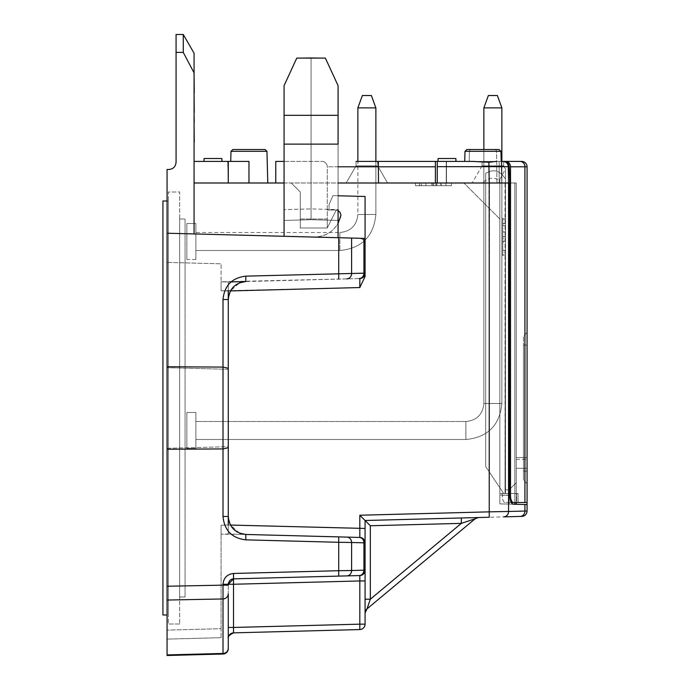 <?xml version="1.0" encoding="UTF-8"?>
<svg xmlns="http://www.w3.org/2000/svg" width="690" height="690" viewBox="0 0 690 690"><rect width="100%" height="100%" fill="white"/><g stroke="black" fill="none" stroke-linecap="round" stroke-linejoin="round"><path stroke-width="0.52" stroke-dasharray="3.45 2.59" d="M195.874 223.5L195.874 259.5L195.874 223.5L186.869 223.5L186.869 259.5L186.869 223.5L186.869 259.5L186.869 223.5L186.869 259.5L186.869 223.5L186.869 259.5L186.869 223.5L186.869 259.5L186.869 223.5L186.869 259.5L186.869 223.5L186.869 259.5L186.869 223.5L186.869 259.5L186.869 223.5L186.869 259.5L186.869 223.5L186.869 259.5L186.869 223.5L186.869 259.5L186.869 223.5L195.874 223.5L195.874 259.5L195.874 223.5L195.874 259.5L195.874 223.5L186.869 223.5L195.874 223.5L195.874 259.5L195.874 223.5L195.874 259.5L195.874 223.5L186.869 223.5L195.874 223.5L195.874 259.5L195.874 223.5L195.874 259.5L195.874 223.5L186.869 223.5L195.874 223.5L195.874 259.5L195.874 223.5L195.874 259.5L195.874 223.5L186.869 223.5L195.874 223.5L195.874 259.5L195.874 223.5L195.874 259.5L195.874 223.5L186.869 223.5M195.874 250.496L195.874 232.504L195.874 250.496L195.874 232.504L195.874 250.496L195.874 232.504L195.874 250.496L195.874 232.504L195.874 250.496L195.874 232.504L195.874 250.496L195.874 232.504L195.874 250.496L195.874 232.504L195.874 250.496L195.874 232.504L195.874 250.496L195.874 232.504L195.874 250.496L195.874 232.504L195.874 250.496L195.874 232.504L195.874 250.496L339.868 250.496L195.874 250.496L339.868 250.496L195.874 250.496L339.868 250.496L195.874 250.496L339.868 250.496L195.874 250.496L339.868 250.496L195.874 250.496L339.868 250.496L339.868 232.504L339.868 250.496C361.733 248.365 373.738 236.368 375.869 214.504L357.869 214.504C356.799 225.432 350.805 231.435 339.868 232.504L195.874 232.504M362.371 95.522L357.869 107.882L362.371 95.522L357.869 107.882L362.371 95.522L357.869 107.882L362.371 95.522L357.869 107.882L362.371 95.522L357.869 107.882L375.869 107.882L371.367 95.522L375.869 107.882L357.869 107.882L375.869 107.882L357.869 107.882L375.869 107.882L371.367 95.522L375.869 107.882L357.869 107.882L375.869 107.882L357.869 107.882L375.869 107.882L371.367 95.522L375.869 107.882L357.869 107.882L375.869 107.882L357.869 107.882L375.869 107.882L371.367 95.522L375.869 107.882L357.869 107.882L362.371 95.522L371.367 95.522L362.371 95.522L371.367 95.522L362.371 95.522L371.367 95.522L362.371 95.522L371.367 95.522L362.371 95.522L371.367 95.522L362.371 95.522L371.367 95.522L362.371 95.522L371.367 95.522L362.371 95.522L371.367 95.522L362.371 95.522L371.367 95.522L362.371 95.522L371.367 95.522L362.371 95.522L371.367 95.522L375.869 107.882L357.869 107.882L375.869 107.882L375.869 214.504L357.869 214.504C356.799 225.432 350.805 231.435 339.868 232.504C350.805 231.435 356.799 225.432 357.869 214.504C356.799 225.432 350.805 231.435 339.868 232.504C350.805 231.435 356.799 225.432 357.869 214.504C356.799 225.432 350.805 231.435 339.868 232.504C350.805 231.435 356.799 225.432 357.869 214.504C356.799 225.432 350.805 231.435 339.868 232.504C350.805 231.435 356.799 225.432 357.869 214.504C356.799 225.432 350.805 231.435 339.868 232.504C350.805 231.435 356.799 225.432 357.869 214.504L375.869 214.504L357.869 214.504L375.869 214.504L357.869 214.504L375.869 214.504L357.869 214.504L375.869 214.504L357.869 214.504L375.869 214.504L357.869 214.504L375.869 214.504L357.869 214.504L375.869 214.504L357.869 214.504L375.869 214.504L357.869 214.504L375.869 214.504L357.869 214.504L375.869 214.504L375.869 107.882L357.869 107.882L375.869 107.882L357.869 107.882L375.869 107.882L375.869 161.4M503.295 161.4A5.399 4.968 -90 0 1 503.389 161.4L496.421 161.4L505.839 161.693L508.409 163.849L509.237 166.661L509.798 182.997L509.798 495.222C510.005 500.638 511.169 503.631 513.282 504.218L499.862 503.873L499.862 182.997L509.151 182.997L496.938 182.997L509.798 182.997L501.768 182.997L501.182 161.4L504.218 161.4L496.619 161.4L501.182 161.4L501.768 182.997L499.862 182.997L499.862 218.997L499.862 180.487C493.617 176.882 487.882 177.718 482.646 182.997L505.468 182.997L505.468 493.497L503.674 493.497L518.069 493.497L503.674 493.497L505.468 493.497L503.674 493.497L505.468 493.497L505.468 489.9L509.073 489.9L516.267 482.698L516.267 457.496L516.267 504.304L516.267 457.496L527.074 457.496L527.074 504.58L514.835 504.261L516.267 504.304L516.267 182.997L516.267 502.501M176.071 52.362L176.071 34.5L183.273 34.5L183.273 52.423L176.071 52.362L176.071 162.297C175.631 166.661 173.233 169.067 168.869 169.499L167.066 169.499L167.066 233.229L194.071 233.936L194.071 161.4L194.071 182.997L437.253 182.997L437.253 161.4L472.279 161.4L446.249 161.4L469.26 161.4L469.381 151.317L496.559 151.317L464.991 151.317L469.381 151.317L470.252 149.523L466.837 149.523L495.687 149.523L470.252 149.523L469.381 151.317L469.26 161.4L464.724 161.4L501.897 161.4L501.872 403.503L483.871 403.503C482.802 414.431 476.807 420.434 465.871 421.504L465.871 439.504L195.874 439.504L195.874 421.504L195.874 439.504L195.874 421.504L195.874 439.504L195.874 421.504L195.874 439.504L195.874 421.504L195.874 439.504L195.874 421.504L195.874 439.504L195.874 421.504L195.874 439.504L195.874 421.504L195.874 439.504L195.874 421.504L195.874 439.504L465.871 439.504L195.874 439.504L465.871 439.504L195.874 439.504L465.871 439.504L195.874 439.504L465.871 439.504L465.871 421.504L465.871 439.504L465.871 421.504L465.871 439.504L465.871 421.504L465.871 439.504L465.871 421.504L465.871 439.504L465.871 421.504L465.871 439.504L465.871 421.504L465.871 439.504L465.871 421.504L465.871 439.504L465.871 421.504L195.874 421.504L465.871 421.504C476.807 420.434 482.802 414.431 483.871 403.503C482.802 414.431 476.807 420.434 465.871 421.504C476.807 420.434 482.802 414.431 483.871 403.503C482.802 414.431 476.807 420.434 465.871 421.504C476.807 420.434 482.802 414.431 483.871 403.503C482.802 414.431 476.807 420.434 465.871 421.504C476.807 420.434 482.802 414.431 483.871 403.503L501.872 403.503L483.871 403.503L501.872 403.503L483.871 403.503L501.872 403.503L483.871 403.503L501.872 403.503L483.871 403.503L501.872 403.503L483.871 403.503L501.872 403.503L483.871 403.503L501.872 403.503L483.871 403.503L501.872 403.503L501.872 107.882L483.871 107.882L501.872 107.882L483.871 107.882L501.872 107.882L501.872 403.503L501.872 107.882L483.871 107.882L501.872 107.882L483.871 107.882L501.872 107.882L501.872 403.503L501.872 107.882L483.871 107.882L501.872 107.882L483.871 107.882L501.872 107.882L501.872 403.503L501.872 107.882L483.871 107.882L501.872 107.882L497.369 95.522L488.373 95.522L497.369 95.522L488.373 95.522L497.369 95.522L501.872 107.882L497.369 95.522L488.373 95.522L497.369 95.522L488.373 95.522L497.369 95.522L501.872 107.882L497.369 95.522L488.373 95.522L497.369 95.522L488.373 95.522L497.369 95.522L501.872 107.882L483.871 107.882L483.871 403.503L483.871 149.523M446.973 161.4L437.995 161.4L446.973 161.4M477.963 517.569L461.325 523.374L461.317 517.983L461.325 523.374L461.317 517.983L461.325 523.374L461.317 517.983L478.446 517.534A5.399 5.399 0 0 0 475.134 518.785L461.325 523.374L475.134 518.785L461.325 523.374L461.317 517.983L461.325 523.374L475.134 518.785A5.399 5.399 0 0 1 477.963 517.569A5.399 5.399 0 0 0 475.134 518.785A5.399 5.399 0 0 1 478.437 517.534A5.399 5.399 0 0 0 475.134 518.785L461.325 523.374L475.134 518.785A5.399 5.399 0 0 1 478.446 517.534L365.07 520.502L478.446 517.534A5.399 5.399 0 0 0 475.134 518.785L367.011 608.882L365.07 613.013L365.07 599.205L365.07 613.031L367.011 608.882L365.07 613.013L365.07 599.205L370.332 599.205L367.011 608.882A5.399 5.399 0 0 0 366.959 608.925A5.399 5.399 0 0 1 367.011 608.882A5.399 5.399 0 0 0 366.959 608.925A5.399 5.399 0 0 1 367.011 608.882L370.332 599.205L367.011 608.882A5.399 5.399 0 0 0 366.959 608.925A5.399 5.399 0 0 1 367.011 608.882L365.07 613.013L365.07 599.205L365.07 613.031L365.07 599.205L370.332 599.205L365.07 599.205L370.332 599.205L367.011 608.882L475.134 518.785L367.011 608.882L475.134 518.785L367.011 608.882L475.134 518.785L367.011 608.882L370.332 599.205L365.07 599.205L370.332 599.205L365.07 599.205L365.07 613.031L365.07 520.502L365.07 613.031L365.07 520.502L365.07 613.031L365.07 520.502L365.07 613.031L365.07 520.502L503.726 516.87A5.399 4.968 88.5 0 0 503.829 516.862A5.399 4.968 88.5 0 0 508.556 511.471L508.556 182.997L437.253 182.997L437.253 161.4L455.943 161.4L437.995 161.4L438.072 158.519L455.866 158.519L438.072 158.519L455.866 158.519L455.943 161.4M221.067 628.693L221.067 525.193L221.067 637.689L221.067 628.693L221.067 637.689L167.066 639.104L167.066 262.398L167.066 630.108L167.066 262.398L221.067 263.813L221.067 290.809L221.067 263.813L167.066 262.398L221.067 263.813L167.066 262.398L167.066 639.104L167.066 630.108L167.066 639.104L221.067 637.689L221.067 628.693L167.066 630.108L221.067 628.693M239.542 533.163L230.46 525.064L221.067 525.193L221.067 534.189L221.067 525.193L221.067 534.189L221.067 525.193L228.269 525.004L228.269 534L228.269 525.004L228.269 534L221.067 534.189L245.795 534.457L228.269 534L228.269 516.465L230.46 525.064L228.269 516.465L228.269 525.004L228.269 282.003L230.995 281.925M245.64 281.546L228.269 282.003L245.795 281.537C235.135 282.84 229.296 288.843 228.269 299.538L230.46 290.939L228.269 299.538L228.269 516.465C229.296 527.16 235.135 533.154 245.795 534.457L245.64 534.457M496.938 182.997L496.559 151.317L500.949 151.317L496.559 151.317L495.687 149.523L499.103 149.523L495.687 149.523L496.559 151.317L496.938 182.997L437.253 182.997L496.938 182.997M527.074 510.997L489.236 511.851L488.951 166.661L508.263 166.661L508.556 182.997L509.798 182.997M194.071 161.4L227.709 161.4L228.269 182.997L228.269 161.4M183.273 52.423L194.071 72.873L194.071 182.997M194.071 72.873L194.071 53.208L183.273 34.5M228.269 534L230.995 534.069L228.269 534M284.073 182.997L338.074 182.997M365.07 238.412L365.07 196.478L365.07 243.673L363.932 240.353L360.404 238.326L313.916 237.075L359.809 238.274L362.621 239.154L364.268 240.845L365.036 243.078L365.07 273.154A5.399 5.399 0 0 1 365.07 273.249L351.598 273.499L351.598 238.059L365.07 238.412L313.916 237.075L365.07 238.412L365.07 273.154L365.036 243.078L363.932 240.353L360.991 238.438L167.066 233.229L167.066 654.914L223.008 653.447L223.008 654.034L167.066 655.5M228.269 369.297L167.066 367.701L228.269 369.297L228.269 446.697L228.269 369.297L228.269 446.697L228.269 369.297L228.269 446.697L167.066 448.302L167.066 367.701L167.066 448.302L167.066 367.701L167.066 448.302L228.269 446.697M359.809 278.553L359.809 287.549L221.067 290.809L230.46 290.939L221.067 290.809L221.067 281.813L221.067 290.809L228.269 290.999L228.269 282.003L228.269 290.999L228.269 282.003L221.067 281.813L228.269 282.003L221.067 281.813L221.067 290.809L221.067 263.813L221.067 290.809L221.067 281.813L359.809 278.553L245.795 281.537C239.594 281.58 234.479 284.711 230.46 290.939L239.542 282.84M325.378 58.098L311.069 57.719L325.378 58.098L311.069 57.719L325.378 58.098L338.074 85.655L325.378 58.098L311.069 57.719L325.378 58.098L311.069 57.719L311.069 208.923L311.069 57.719L296.769 58.098L311.069 57.719L296.769 58.098L284.073 85.655L284.073 209.631L284.073 85.655L284.073 209.631L284.073 85.655L296.769 58.098L311.069 57.719L311.069 208.923L311.069 57.719L296.769 58.098M311.069 219.722L284.073 220.429L284.073 209.631L284.073 220.429L284.073 209.631L284.073 220.429L311.069 219.722L284.073 220.429L311.069 219.722L311.069 208.923L311.069 219.722L311.069 208.923L311.069 219.722L338.074 220.429L311.069 219.722L338.074 220.429L338.074 85.655L338.074 220.429L311.069 219.722M359.818 537.441L359.093 537.424A5.399 4.968 91.5 0 1 359.231 537.432L359.87 537.441M365.07 276.423L365.07 273.447M338.074 195.77L332.908 195.632L329.07 204.602L332.908 195.632L365.07 196.478L332.908 195.632L329.07 204.602L329.07 210.001L329.07 204.602L329.07 210.001L335.556 210.001L329.07 210.001L329.07 204.602L332.908 195.632L365.07 196.478L365.07 243.673L363.535 239.904L359.809 238.274L194.071 233.936M228.269 182.997L227.709 161.4L248.969 161.4L227.709 161.4L248.969 161.4L230.727 161.4L248.969 161.4L248.969 182.997L228.269 182.997L227.709 161.4L228.269 182.997L267.78 182.997L228.269 182.997L248.969 182.997L248.969 161.4L248.969 182.997M516.267 182.997L514.835 182.997L516.267 182.997M516.267 504.304L527.074 504.58L527.074 459.298L527.074 504.58L509.151 504.114L514.835 504.261L514.835 182.997L509.151 182.997L509.151 504.114L499.862 503.873L509.151 504.114L509.151 182.997L514.835 182.997L514.835 502.501M500.949 151.317L499.103 149.523L466.837 149.523L464.991 151.317L500.949 151.317L501.777 182.997L499.862 182.997L501.768 182.997L501.216 161.4M496.619 161.4L488.891 162.262L472.279 161.4M338.074 237.705L338.074 144.124L338.074 237.705L284.073 236.291L338.074 237.705L284.073 236.291L338.074 237.705L338.074 115.316L338.074 144.124L284.073 144.124L284.073 115.316L338.074 115.316L284.073 115.316L284.073 144.124L338.074 144.124L338.074 85.655L338.074 209.631L311.069 208.923L284.073 209.631L311.069 208.923L284.073 209.631L311.069 208.923L338.074 209.631M351.598 238.059L167.066 233.229M359.982 537.45L359.809 515.24L365.07 520.502L365.07 624.157A5.399 5.399 0 0 1 359.809 629.556L359.809 580.954L365.07 580.954L365.07 570.25A5.399 5.399 0 0 0 365.07 570.156L338.721 570.708L338.721 542.288L365.07 542.84L365.07 570.156A5.399 5.399 0 0 1 365.07 570.25L365.07 570.432M284.073 85.655L284.073 144.124L338.074 144.124L338.074 115.316L284.073 115.316L284.073 85.655M284.073 236.291L284.073 144.124M338.074 210.623L335.556 210.001C339.463 210.562 341.205 212.805 340.791 216.729C341.205 212.805 339.463 210.562 335.556 210.001L329.07 210.001L335.556 210.001C339.463 210.562 341.205 212.805 340.791 216.729C336.539 229.727 327.578 236.506 313.916 237.075C327.578 236.506 336.539 229.727 340.791 216.729C336.539 229.727 327.578 236.506 313.916 237.075C324.455 236.955 332.502 232.418 338.074 223.474M365.07 542.763L365.07 542.84A5.399 5.399 0 0 0 365.07 542.745L365.07 528.445L230.46 525.064C234.479 531.283 239.594 534.422 245.795 534.457L245.795 539.856C231.935 538.166 224.336 530.369 223.008 516.465L223.008 367.08L167.066 366.761M228.269 447.715L223.008 448.923L167.066 449.242M228.269 368.279L223.008 367.08L223.008 299.538C224.336 285.634 231.935 277.837 245.795 276.147L245.804 281.537M520.096 516.439A5.399 4.968 88.5 0 0 520.234 516.439L521.942 516.396A5.399 5.399 0 0 1 521.812 516.396L503.726 516.87M167.066 586.241L223.008 585.146L223.008 584.258C223.629 577.841 227.131 574.244 233.531 573.468L233.531 578.858A5.399 5.399 0 0 0 233.349 578.867A5.399 5.399 0 0 1 233.531 578.858L231.236 579.436L229.408 580.937L228.269 585.146L223.008 585.146L223.008 598.955L167.066 600.05M233.531 573.468L338.721 570.708L338.721 576.107L359.818 575.564M228.269 648.635A5.399 5.399 0 0 1 223.008 654.034A5.399 5.399 0 0 0 228.269 648.635L228.269 593.866A5.399 5.175 0 0 1 223.008 598.955L223.008 653.447A5.399 5.175 0 0 0 228.269 648.272M228.269 638.034L228.269 584.258L228.269 638.259L228.269 627.46L233.531 627.46L233.531 632.859L359.809 629.556A5.399 5.399 0 0 0 365.07 624.157L233.531 627.46L233.531 584.258L359.809 580.954M510.505 495.299L502.216 495.299A7.202 2.812 -90 0 0 505.037 502.501L513.317 502.501A7.202 2.812 -90 0 1 510.505 495.299L510.505 166.799L527.074 166.799A5.399 5.399 0 0 0 521.666 161.4A5.399 5.399 0 0 1 527.074 166.799L527.074 502.501L527.074 468.303L516.267 468.303L527.074 468.303L516.267 468.303L527.074 468.303L516.267 468.303L527.074 468.303L516.267 468.303L527.074 468.303L527.074 502.501L527.074 457.496L527.074 502.501L527.074 457.496L516.267 457.496L527.074 457.496L516.267 457.496L516.267 482.698L509.073 489.9L516.267 482.698L509.073 489.9L505.468 489.9L505.468 493.497L505.468 182.997L472.167 182.997L485.674 182.997L472.167 182.997L485.674 182.997L485.674 173.388C493.488 168.601 500.095 170.482 505.468 179.046C500.069 170.473 493.471 168.584 485.674 173.388L485.674 466.5L503.674 493.497L485.674 466.5L503.674 493.497L485.674 466.5L503.674 493.497L485.674 466.5L503.674 493.497L485.674 466.5L485.674 173.388C493.488 168.601 500.095 170.482 505.468 179.046L505.468 493.497L518.069 493.497L505.468 493.497L505.468 168.972L505.037 493.497L499.862 493.497L516.638 493.497L516.638 502.501L505.037 502.501L511.247 502.501M482.646 182.997L463.861 182.997L499.862 182.997L499.862 503.873L499.862 182.997L499.862 494.963L509.798 495.222L499.862 494.963L499.862 503.873L513.282 504.218M516.267 459.298L527.074 459.298L516.267 459.298M167.066 639.104L221.067 637.689L167.066 639.104M221.947 161.4L203.999 161.4L221.947 161.4L203.999 161.4L221.947 161.4L221.87 158.519L204.067 158.519L221.87 158.519L204.067 158.519L203.999 161.4M230.986 151.317L266.952 151.317L265.107 149.523L232.84 149.523L265.107 149.523L232.84 149.523L230.986 151.317L266.952 151.317L230.986 151.317L230.727 161.4M437.253 182.997L437.253 166.661L488.951 166.661L488.891 162.262M346.872 278.889A5.399 4.968 -91.5 0 0 351.598 273.499L338.721 273.706L338.721 279.105L346.863 278.898A5.399 4.968 -91.5 0 1 346.768 278.898M364.924 274.404A5.399 5.399 0 0 1 361.077 278.372L364.924 274.404A5.399 5.399 0 0 1 361.077 278.372A5.399 5.399 0 0 0 364.924 274.404L363.544 276.923L361.077 278.372M364.924 541.598L363.57 539.106L361.077 537.631A5.399 5.399 0 0 1 364.924 541.598A5.399 5.399 0 0 0 361.077 537.631L363.552 539.088L365.062 542.426M366.588 609.27A5.399 5.399 0 0 0 365.113 612.323A5.399 5.399 0 0 1 366.588 609.27A5.399 5.399 0 0 0 365.113 612.323A5.399 5.399 0 0 1 366.588 609.27A5.399 5.399 0 0 0 365.113 612.323A5.399 5.399 0 0 1 366.588 609.27A5.399 5.399 0 0 0 365.113 612.323M365.07 520.502L370.332 525.763L365.07 520.502L370.332 525.763L365.07 520.502L370.332 525.763L365.07 520.502L370.332 525.763L370.332 599.205L461.325 523.374L370.332 599.205L370.332 525.763L370.332 599.205L370.332 525.763L370.332 599.205L461.325 523.374L370.332 525.763L461.325 523.374L370.332 525.763L461.325 523.374L370.332 599.205L370.332 525.763L461.325 523.374L370.332 599.205L461.325 523.374L370.332 525.763L461.325 523.374L370.332 599.205L370.332 525.763M231.961 579.143A5.399 5.399 0 0 0 228.519 582.653A5.399 5.399 0 0 1 231.961 579.143M232.245 633.049A5.399 5.399 0 0 0 228.416 637.008M233.531 578.867L228.269 584.258A5.399 5.399 0 0 1 233.531 578.858L233.531 584.258L223.008 584.258M359.87 577.59L359.809 575.555M361.094 575.365A5.399 5.399 0 0 0 364.924 571.406A5.399 5.399 0 0 1 361.094 575.365L363.544 573.925L364.924 571.406A5.399 5.399 0 0 1 361.094 575.365L364.924 571.406M179.667 624.002L168.334 624.002L179.667 624.002L179.667 192.001L168.334 192.001L168.334 624.002L168.334 192.001L179.667 192.001L179.667 624.002M167.066 200.997L168.334 200.997L168.334 614.997L162.926 614.997L162.926 200.997L168.334 200.997L168.334 614.997L167.066 614.997M179.667 218.997L179.667 596.997L185.067 596.997L179.667 596.997L179.667 218.997L185.067 218.997L179.667 218.997M185.067 218.997L185.067 596.997L185.067 218.997M194.071 100.076L194.071 109.322C194.071 116.713 194.071 116.713 194.071 109.322C194.071 116.713 194.071 116.713 194.071 109.322L194.071 100.076L194.071 109.322C194.071 116.713 194.071 116.713 194.071 109.322C194.071 116.713 194.071 116.713 194.071 109.322L194.071 100.076L194.071 109.322C194.071 116.713 194.071 116.713 194.071 109.322C194.071 116.713 194.071 116.713 194.071 109.322L194.252 100.076L194.071 109.322C194.071 116.722 194.071 116.722 194.071 109.322C194.071 116.722 194.071 116.722 194.071 109.322L194.071 100.067L194.252 109.322C194.252 116.713 194.252 116.713 194.252 109.322C194.252 116.713 194.252 116.713 194.252 109.322L194.252 100.076L194.252 109.322C194.252 116.713 194.252 116.713 194.252 109.322C194.252 116.713 194.252 116.713 194.252 109.322L194.252 100.076L194.252 109.322C194.252 116.713 194.252 116.713 194.252 109.322C194.252 116.713 194.252 116.713 194.252 109.322L194.071 100.085M194.252 112.47L194.071 95.789L194.071 114.782M194.252 95.065L194.071 143.391L194.071 95.876M194.252 108.899L194.071 109.486L194.252 108.899M194.252 100.378C194.252 96.712 194.252 96.704 194.252 100.378C194.252 96.712 194.252 96.704 194.252 100.378L194.071 109.011L194.071 100.378C194.071 96.712 194.071 96.704 194.071 100.378C194.071 96.712 194.071 96.704 194.071 100.378L194.252 109.011L194.071 100.378M194.252 114.333L194.071 113.6L194.252 114.333M194.252 112.349L194.071 114.661L194.252 112.349M194.252 108.779L194.071 109.365L194.252 108.779M194.071 74.244L194.071 123.174M194.252 122.501L194.071 143.391M194.252 95.876L194.071 94.746M194.252 99.921L194.071 121.492L194.071 99.921M194.071 117.947L194.252 117.214L194.071 117.947M194.252 106.64L194.252 109.055L194.252 106.64M194.252 100.067L194.071 100.067C194.071 92.667 194.071 92.667 194.071 100.067C194.071 92.667 194.071 92.667 194.071 100.067L194.252 109.322C194.252 116.722 194.252 116.722 194.252 109.322C194.252 116.722 194.252 116.722 194.252 109.322L194.252 100.067C194.252 92.667 194.252 92.667 194.252 100.067C194.252 92.667 194.252 92.667 194.252 100.067M195.874 412.499L195.874 448.5L195.874 412.499L186.869 412.499L186.869 448.5L186.869 412.499L186.869 448.5L186.869 412.499L186.869 448.5L186.869 412.499L186.869 448.5L186.869 412.499L186.869 448.5L186.869 412.499L186.869 448.5L186.869 412.499L186.869 448.5L186.869 412.499L186.869 448.5L186.869 412.499L195.874 412.499L195.874 448.5L195.874 412.499L195.874 448.5L195.874 412.499L186.869 412.499L195.874 412.499L195.874 448.5L195.874 412.499L195.874 448.5L195.874 412.499L186.869 412.499L195.874 412.499L195.874 448.5L195.874 412.499L195.874 448.5L195.874 412.499L186.869 412.499L195.874 412.499L195.874 448.5L195.874 412.499M483.871 107.882L488.373 95.522L483.871 107.882L488.373 95.522L483.871 107.882L488.373 95.522L483.871 107.882L488.373 95.522L497.369 95.522L488.373 95.522L497.369 95.522L501.872 107.882M375.869 107.882L375.869 214.504L375.869 107.882L375.869 214.504L375.869 107.882L375.869 214.504L375.869 107.882L375.869 214.504L357.869 214.504L357.869 107.882L375.869 107.882L371.367 95.522M445.921 182.997L421.573 182.997L445.921 182.997L421.573 182.997L445.921 182.997L445.921 185.696L441.514 185.696L441.514 182.997L441.514 185.696L433.7 185.696L433.7 182.997L433.7 185.696L425.954 185.696L425.954 182.997L425.954 185.696L421.573 185.696L421.573 182.997L421.573 185.696L431.612 185.696L431.612 182.997L431.612 185.696L435.761 185.696L435.761 182.997L435.761 185.696L445.921 185.696L445.921 182.997M451.484 182.997L415.484 182.997L451.484 182.997L415.484 182.997L451.484 182.997L451.484 185.696L451.484 182.997L451.484 185.696L415.484 185.696L415.484 182.997L415.484 185.696L436.856 185.696L436.856 182.997L436.865 185.696L451.484 185.696L451.484 182.997L451.484 185.696L415.484 185.696L415.484 182.997L415.484 185.696L415.484 182.997L415.484 185.696L451.484 185.696L451.484 182.997M346.173 182.997L387.573 182.997L346.173 182.997L387.573 182.997L346.173 182.997L387.573 182.997L346.173 182.997L387.573 182.997L346.173 182.997L387.573 182.997L346.173 182.997L387.573 182.997L346.173 182.997L387.573 182.997L346.173 182.997L387.573 182.997L346.173 182.997L387.573 182.997L346.173 182.997L387.573 182.997L346.173 182.997L387.573 182.997L346.173 182.997L387.573 182.997L346.173 182.997L387.573 182.997L346.173 182.997L387.573 182.997L346.173 182.997L356.066 165.85L377.672 165.85L356.066 165.85L377.672 165.85L356.066 165.85L346.173 182.997L356.066 165.85L377.672 165.85L356.066 165.85L377.672 165.85L356.066 165.85L346.173 182.997L356.066 165.85L377.672 165.85L356.066 165.85L377.672 165.85L356.066 165.85L346.173 182.997L356.066 165.85L377.672 165.85L356.066 165.85L377.672 165.85L356.066 165.85L346.173 182.997L356.066 165.85L377.672 165.85L356.066 165.85L377.672 165.85L356.066 165.85L346.173 182.997L356.066 165.85L377.672 165.85L356.066 165.85L377.672 165.85L356.066 165.85L346.173 182.997L356.066 165.85L377.672 165.85L356.066 165.85L377.672 165.85L356.066 165.85L346.173 182.997M505.468 168.972L505.468 179.046L505.468 168.972L503.674 165.85L505.468 168.972L503.674 165.85L505.468 168.972L503.674 165.85L505.468 168.972L503.674 165.85L503.674 161.4L503.674 165.85L503.674 161.4L503.674 165.85L503.674 161.4L503.674 165.85L503.674 161.4L503.674 165.85L482.068 165.85L482.068 161.4L482.068 165.85L503.674 165.85L482.068 165.85L503.674 165.85L482.068 165.85L482.068 161.4L482.068 165.85L503.674 165.85L482.068 165.85L482.068 161.4L482.068 165.85L503.674 165.85L482.068 165.85L503.674 165.85L482.068 165.85L482.068 161.4L503.674 161.4L482.068 161.4L503.674 161.4L482.068 161.4L503.674 161.4L482.068 161.4L503.674 161.4L482.068 161.4L503.674 161.4L482.068 161.4L503.674 161.4L482.068 161.4L503.674 161.4L482.068 161.4L503.674 161.4L482.068 161.4L482.068 165.85L503.674 165.85L482.068 165.85L503.674 165.85L482.068 165.85L503.674 165.85L505.468 168.972L505.468 182.997L505.468 168.972L505.468 182.997L505.468 168.972L505.468 182.997L505.468 168.972L505.468 182.997L505.468 168.972L505.468 182.997L472.167 182.997L505.468 182.997L472.167 182.997L505.468 182.997L472.167 182.997L505.468 182.997L472.167 182.997L505.468 182.997L485.674 182.997L485.674 173.388L485.674 466.5L485.674 173.388C493.471 168.584 500.069 170.473 505.468 179.046L505.468 493.497L505.468 168.972L505.468 493.497L505.468 179.046L505.468 493.497L505.468 182.997L463.861 182.997L499.862 182.997L499.18 182.997L499.862 182.997L499.862 493.497L499.862 179.331L505.037 169.938M510.505 166.799A5.399 4.968 90 0 0 505.537 161.4L501.897 161.4L501.897 182.997L499.862 182.997L501.897 182.997L499.862 182.997L499.862 218.997L499.862 182.997L501.897 182.997L501.897 161.4L499.18 161.4L499.18 182.997L435.399 182.997L499.18 182.997L499.18 161.4L378.318 161.4L378.517 166.799L435.399 166.799L435.399 182.997L435.399 166.799M275.776 182.997L275.776 161.4L321.868 161.4A5.399 5.399 0 0 1 327.267 166.799L327.267 210.001L336.272 210.001L327.267 228.002L336.272 210.001L327.267 210.001L336.272 210.001L327.267 228.002L300.271 228.002L300.271 192.001L300.271 228.002L327.267 228.002L300.271 228.002L300.271 219.006L327.267 219.006L327.267 228.002L327.267 210.001L336.272 210.001L327.267 228.002L327.267 182.997L327.267 219.006L300.271 219.006L300.271 192.001L291.266 182.997L327.267 182.997L291.266 182.997L300.271 192.001L291.266 182.997L300.271 192.001L300.271 228.002L327.267 228.002L327.267 166.799A5.399 5.399 0 0 0 321.868 161.4L284.073 161.4M338.074 166.799L327.267 166.799A5.399 5.399 0 0 0 321.868 161.4A5.399 5.399 0 0 1 327.267 166.799L378.517 166.799L378.517 182.997L435.399 182.997L435.399 161.4M499.862 180.487L499.862 179.331M499.862 182.997L499.862 493.497L499.862 182.997M509.798 495.299L502.216 495.299A7.202 2.812 90 0 0 505.037 502.501L516.638 502.501L516.638 493.497L502.216 493.497L502.216 495.299L502.216 493.497L499.862 493.497L505.037 493.497L505.037 182.997M482.068 165.85L472.167 182.997L482.068 165.85M527.074 345.086L527.074 483.69L527.074 332.494L527.074 345.086L523.468 345.086L523.468 480.093L523.468 336.09L523.468 345.086L527.074 345.086M513.317 502.501L527.074 502.501L518.069 502.501L527.074 502.501L518.069 502.501L518.069 493.497L518.069 502.501L516.638 502.501L527.074 502.501M518.069 493.497L518.069 502.501L518.069 493.497M356.066 161.4L356.066 165.85L356.066 161.4L356.066 165.85L356.066 161.4L356.066 165.85L356.066 161.4L356.066 165.85L356.066 161.4L356.066 165.85L356.066 161.4L356.066 165.85L356.066 161.4L356.066 165.85L356.066 161.4L377.672 161.4L356.066 161.4L377.672 161.4L356.066 161.4L377.672 161.4L356.066 161.4L377.672 161.4L356.066 161.4L377.672 161.4L356.066 161.4L377.672 161.4L356.066 161.4L377.672 161.4L356.066 161.4L377.672 161.4L356.066 161.4L377.672 161.4L356.066 161.4L377.672 161.4L356.066 161.4L377.672 161.4L356.066 161.4L377.672 161.4L356.066 161.4L377.672 161.4L356.066 161.4L377.672 161.4L356.066 161.4L377.672 161.4L377.672 165.85L387.573 182.997L377.672 165.85L387.573 182.997L377.672 165.85L387.573 182.997L377.672 165.85L387.573 182.997L377.672 165.85L387.573 182.997L377.672 165.85L387.573 182.997L377.672 165.85L387.573 182.997L377.672 165.85L377.672 161.4M502.769 231.978L502.769 254.998L505.468 254.998L505.468 219.687L505.468 254.998L505.468 238.662L502.769 238.671L502.769 250.427L505.468 250.427L505.468 239.352L505.468 252.73L505.468 218.997L505.468 250.427L505.468 218.997L505.468 250.427L502.769 250.418L502.769 239.352L502.769 252.73L502.769 250.427L505.468 250.427L502.769 250.427L505.468 250.427L502.769 250.427L502.769 223.569L505.468 223.569L502.769 223.232L502.769 218.997L505.468 218.997L505.468 254.998L505.468 236.843C505.468 233.134 505.468 233.134 505.468 236.843L505.468 252.73L502.769 252.73L502.769 218.997L502.769 241.207L505.468 241.207L502.769 241.215L502.769 254.998L502.769 250.436L505.468 250.427L502.769 250.427L505.468 250.427L502.769 250.427L505.468 250.427L502.769 250.418L502.769 223.569L502.769 236.627L505.468 236.627L505.468 223.569L505.468 236.627L502.769 236.636L502.769 223.569L505.468 223.569L505.468 250.427L502.769 250.41L502.769 254.998L505.468 254.998L502.769 254.998L502.769 218.997L505.468 218.997L502.769 218.997L502.769 242.052L505.468 242.052L505.468 252.704L505.468 223.569L502.769 223.569L505.468 223.569L502.769 223.577L505.468 223.569L502.769 223.569L502.769 218.997L505.468 218.997L502.769 218.997L502.769 250.427L502.769 223.569L505.468 223.569L502.769 223.551L505.468 223.569L502.769 223.577L502.769 231.978L505.468 231.978M505.468 250.617L505.468 223.388C505.468 216.531 505.468 216.531 505.468 223.388L505.468 250.617C505.468 257.474 505.468 257.474 505.468 250.617L502.769 250.617L502.769 223.388C502.769 216.531 502.769 216.531 502.769 223.388L502.769 250.617C502.769 257.474 502.769 257.474 502.769 250.617M505.468 179.046C500.069 170.473 493.471 168.584 485.674 173.388C493.471 168.584 500.069 170.473 505.468 179.046M505.468 489.9L509.073 489.9L505.468 489.9M527.074 332.494L523.468 336.09L527.074 332.494M527.074 483.69L523.468 480.093L523.468 471.089L523.468 480.093L527.074 483.69M499.862 218.997L463.861 182.997L499.862 218.997M432.639 182.997L419.701 182.997L432.639 182.997L432.647 185.696L419.701 185.696L419.701 182.997L419.701 185.696L432.639 185.696L432.63 182.997L432.647 185.696M451.484 185.696L440.574 185.696L440.574 182.997L440.574 185.696L451.484 185.696M419.192 185.696L436.692 185.696L436.692 182.997L419.192 182.997L436.692 182.997L436.692 185.696L419.192 185.696L419.192 182.997M445.921 185.696L421.573 185.696L445.921 185.696M502.769 236.843L502.769 238.852L502.769 236.843L505.468 236.843M446.249 161.4L446.249 182.997L446.249 161.4M509.237 166.661L508.263 166.661A5.399 4.968 -90 0 0 503.389 161.4M359.809 515.24L489.236 511.851L489.236 517.25M524.926 504.528L524.926 511.04A5.399 4.968 88.5 0 1 520.234 516.439M228.269 525.004L230.46 525.064M338.721 237.722L338.721 273.706L245.795 276.147M245.795 539.856L338.721 542.288L338.721 536.898M228.269 290.999L230.46 290.939M363.923 238.386L363.923 273.18A5.399 4.968 -91.5 0 1 359.231 278.57A5.399 4.968 -91.5 0 1 359.093 278.57M359.231 537.432A5.399 4.968 91.5 0 1 363.923 542.823L363.923 570.173A5.399 4.968 -91.5 0 1 359.231 575.572A5.399 4.968 -91.5 0 1 359.093 575.572M346.768 575.9A5.399 4.968 88.5 0 0 346.872 575.891A5.399 4.968 88.5 0 0 351.598 570.501L351.598 542.504A5.399 4.968 91.5 0 0 346.872 537.105M223.008 299.538L228.269 299.538C229.278 288.817 235.118 282.822 245.804 281.546M223.008 516.465L228.269 516.465C229.278 527.186 235.118 533.18 245.804 534.457M519.95 161.4A5.399 4.968 -90 0 1 524.926 166.799L524.926 502.501M527.074 471.089L523.468 471.089L527.074 471.089M446.482 182.997L446.482 161.4L446.482 182.997M327.267 166.799A5.399 5.399 0 0 0 321.868 161.4A5.399 5.399 0 0 1 327.267 166.799M195.874 259.5L186.869 259.5M464.991 151.317L464.724 161.4M266.952 151.317L267.78 182.997M360.93 278.415L359.835 278.553M359.214 278.579L359.87 278.553M461.317 517.974L478.446 517.534L461.317 517.974L478.446 517.534L461.317 517.974L478.446 517.534L475.134 518.785L478.437 517.534M365.07 613.013L365.07 599.205L365.07 613.031L367.011 608.882L365.07 613.013M228.338 637.405L228.269 627.46M338.721 576.107L346.863 575.9M359.214 575.572L359.87 575.555M195.874 448.5L186.869 448.5L195.874 448.5M465.871 439.504C487.735 437.365 499.733 425.368 501.872 403.503C499.733 425.368 487.735 437.365 465.871 439.504C487.735 437.365 499.733 425.368 501.872 403.503C499.733 425.368 487.735 437.365 465.871 439.504C487.735 437.365 499.733 425.368 501.872 403.503C499.733 425.368 487.735 437.365 465.871 439.504C487.735 437.365 499.733 425.368 501.872 403.503C499.733 425.368 487.735 437.365 465.871 439.504M339.868 250.496C361.733 248.365 373.738 236.368 375.869 214.504C373.738 236.368 361.733 248.365 339.868 250.496C361.733 248.365 373.738 236.368 375.869 214.504C373.738 236.368 361.733 248.365 339.868 250.496C361.733 248.365 373.738 236.368 375.869 214.504C373.738 236.368 361.733 248.365 339.868 250.496C361.733 248.365 373.738 236.368 375.869 214.504C373.738 236.368 361.733 248.365 339.868 250.496C361.733 248.365 373.738 236.368 375.869 214.504C373.738 236.368 361.733 248.365 339.868 250.496M357.869 107.882L357.869 161.4M415.475 182.997L415.475 185.696M436.848 182.997L436.848 185.696L436.873 182.997M419.701 182.997L419.701 185.696M505.468 236.627L502.769 236.627L505.468 236.636M505.468 236.601L502.769 236.601M505.468 236.713L502.769 236.713M505.468 223.491L502.769 223.491M505.468 223.595L502.769 223.595L505.468 223.603M505.468 218.997L502.769 218.997M505.468 241.198L502.769 241.198L505.468 241.207M505.468 225.535L502.769 225.535M505.468 218.963L502.769 218.963M505.468 219.066L502.769 219.066M505.468 219.032L502.769 219.032L505.468 219.023M505.468 255.007L502.769 254.998M505.468 255.041L502.769 255.041L505.468 255.024"/><path stroke-width="1.03" d="M516.267 502.501L516.267 504.304M176.071 52.362L176.071 34.5L183.273 34.5L183.273 52.423L176.071 52.362L176.071 162.297C175.631 166.661 173.233 169.067 168.869 169.499L167.066 169.499L167.066 233.229L365.07 238.412L365.07 196.478L338.074 195.77M503.381 161.4L503.295 161.4A5.399 4.968 90 0 1 503.389 161.4A5.399 4.968 90 0 1 508.263 166.661L488.951 166.661L489.245 182.997L508.556 182.997L508.263 166.661L509.237 166.661L509.798 182.997L508.556 182.997L508.556 511.471L527.074 510.997L527.074 504.58L527.074 510.997A5.399 5.399 0 0 1 521.933 516.387A5.399 5.399 0 0 0 527.074 510.997A5.399 5.399 0 0 1 521.933 516.387L521.925 516.396A5.399 5.399 0 0 1 521.812 516.396L520.096 516.439A5.399 4.968 -91.5 0 0 520.234 516.439A5.399 4.968 -91.5 0 0 524.926 511.04L524.926 504.528L527.074 504.58L527.074 166.799A5.399 5.399 0 0 0 521.666 161.4L519.95 161.4L521.666 161.4M509.237 166.661L508.685 164.367L507.288 162.538L503.295 161.4M338.074 182.997L437.253 182.997L437.253 161.4L437.253 166.661L488.951 166.661L488.891 162.262L472.279 161.4L437.253 161.4L472.279 161.4M437.253 182.997L489.236 182.997L489.236 511.851L508.556 511.471A5.399 4.968 -91.5 0 1 503.726 516.87L520.096 516.439M194.071 182.997L228.269 182.997L228.269 161.4L194.071 161.4M183.273 34.5L194.071 53.208L194.071 72.873L183.273 52.423M194.071 233.936L194.071 72.873M230.995 281.925L245.795 281.537C235.135 282.84 229.296 288.843 228.269 299.538C229.278 288.817 235.118 282.822 245.804 281.546M167.066 586.241L167.066 655.5L167.066 654.914L223.008 653.447L223.008 585.146L167.066 586.241L167.066 449.242L223.008 448.923L223.008 516.465C224.336 530.369 231.935 538.166 245.795 539.856L245.804 534.457L359.093 537.424A5.399 4.968 -88.5 0 1 359.231 537.432L359.87 537.441M230.46 525.064L365.07 528.445L365.07 520.502L365.07 542.745A5.399 5.399 0 0 0 359.809 537.441L346.768 537.105A5.399 4.968 -88.5 0 1 351.598 542.504L338.721 542.288L338.721 570.708L351.598 570.501L351.598 542.504L363.923 542.823L363.923 570.173L365.07 570.156L365.07 599.205L370.332 599.205L367.011 608.882A5.399 5.399 0 0 0 366.588 609.27A5.399 5.399 0 0 1 366.959 608.925A5.399 5.399 0 0 0 366.588 609.27A5.399 5.399 0 0 1 366.959 608.925A5.399 5.399 0 0 0 366.588 609.27A5.399 5.399 0 0 1 366.959 608.925A5.399 5.399 0 0 0 366.588 609.27M228.269 182.997L284.073 182.997M167.066 449.242L167.066 366.761L223.008 367.08L228.269 368.279L228.269 447.715L223.008 448.923L223.008 299.538C224.336 285.634 231.935 277.837 245.795 276.147L363.923 273.18A5.399 4.968 88.5 0 1 359.231 278.57L359.87 278.553A5.399 5.399 0 0 0 361.077 278.372L359.809 278.553A5.399 5.399 0 0 0 365.07 273.249L365.07 273.154A5.399 5.399 0 0 1 364.924 274.404L365.07 273.249A5.399 5.399 0 0 1 364.924 274.404A5.399 5.399 0 0 0 365.07 273.154A5.399 5.399 0 0 1 359.878 278.553A5.399 5.399 0 0 0 361.077 278.372A5.399 5.399 0 0 1 359.852 278.553L359.809 287.549L365.07 276.543L359.809 287.549L230.46 290.939M228.269 290.999L228.269 369.297M228.269 446.697L228.269 525.004M296.769 58.098L284.073 85.655L284.073 115.316L338.074 115.316L338.074 85.655L338.074 144.124L284.073 144.124L284.073 85.655L296.769 58.098L325.378 58.098L338.074 85.655L325.378 58.098M223.008 516.465L228.269 516.465C229.296 527.16 235.135 533.154 245.795 534.457L338.721 536.889L338.721 542.288L245.795 539.856M509.798 182.997L509.798 495.222C510.005 500.638 511.169 503.631 513.282 504.218L524.926 504.528M464.991 151.317L466.837 149.523L499.103 149.523L500.949 151.317L464.991 151.317L464.724 161.4M496.619 161.4L488.891 162.262M167.066 366.761L167.066 233.229M365.07 542.763L365.07 570.156A5.399 5.399 0 0 1 359.878 575.555A5.399 5.399 0 0 0 361.094 575.365A5.399 5.399 0 0 1 359.878 575.555L359.214 575.572A5.399 4.968 88.5 0 1 359.093 575.572L233.531 578.858L359.093 575.572M228.416 637.008A5.399 5.399 0 0 0 228.269 638.259A5.399 5.399 0 0 1 233.531 632.859L359.809 629.556A5.399 5.399 0 0 0 365.07 624.157L365.07 570.156A5.399 5.399 0 0 1 364.924 571.406A5.399 5.399 0 0 0 365.07 570.25A5.399 5.399 0 0 1 359.809 575.555L233.531 578.858L338.721 576.107L338.721 570.708L233.531 573.468C227.131 574.244 223.629 577.841 223.008 584.258L223.008 585.146L228.269 585.146L229.408 580.937L231.236 579.436L233.531 578.858L233.531 573.468M461.325 517.983L461.325 523.374L370.332 525.763L365.07 520.502L489.236 517.25L489.236 511.851L359.809 515.24L359.818 537.441M228.269 593.78A5.399 5.175 180 0 1 228.269 593.874L228.269 648.635A5.399 5.399 0 0 1 223.008 654.034L223.008 653.447A5.399 5.175 180 0 0 228.269 648.272M167.066 655.5L223.008 654.034M338.074 209.631L338.074 237.705M284.073 144.124L284.073 236.291M338.074 223.474L340.955 215.194L339.98 212.304L338.074 210.623M228.269 368.279L228.269 299.538L223.008 299.538M245.804 534.457C235.118 533.18 229.278 527.186 228.269 516.465L228.269 447.715M365.07 238.412L365.07 276.423M370.332 525.763L370.332 599.205L461.325 523.374L475.134 518.785L367.011 608.882L365.07 613.013A5.399 5.399 0 0 1 367.011 608.882L365.07 613.013A5.399 5.399 0 0 0 365.07 613.031A5.399 5.399 0 0 1 365.113 612.323A5.399 5.399 0 0 0 365.07 613.031A5.399 5.399 0 0 1 365.113 612.323A5.399 5.399 0 0 0 365.07 613.013A5.399 5.399 0 0 1 365.113 612.323A5.399 5.399 0 0 0 365.07 613.031A5.399 5.399 0 0 1 365.113 612.323M513.282 504.218L514.835 504.261L514.835 502.501M248.969 182.997L248.969 161.4L228.269 161.4M266.952 151.317L230.986 151.317L232.84 149.523L265.107 149.523L266.952 151.317L267.78 182.997M455.943 161.4L455.866 158.519L438.072 158.519L437.995 161.4L356.066 161.4M221.947 161.4L221.87 158.519L204.067 158.519L203.999 161.4M245.64 534.457L239.542 533.163M239.542 282.84L245.64 281.546M364.924 541.598L365.07 542.745A5.399 5.399 0 0 0 364.924 541.598A5.399 5.399 0 0 1 365.07 542.84L363.923 542.823A5.399 4.968 -88.5 0 0 359.231 537.432M363.923 238.386L363.923 273.18L365.07 273.24M359.982 537.45L361.077 537.631A5.399 5.399 0 0 0 359.878 537.45A5.399 5.399 0 0 1 361.077 537.631L359.809 537.441M365.07 520.502L359.809 515.24M365.07 542.84A5.399 5.399 0 0 0 359.878 537.45A5.399 5.399 0 0 1 365.07 542.84M245.795 276.147L245.804 281.537M475.134 518.785A5.399 5.399 0 0 1 478.446 517.534A5.399 5.399 0 0 0 477.963 517.569A5.399 5.399 0 0 1 478.437 517.534L475.134 518.785M233.349 578.867A5.399 5.399 0 0 0 231.961 579.143A5.399 5.399 0 0 1 233.349 578.867M228.269 584.258A5.399 5.399 0 0 1 228.519 582.653A5.399 5.399 0 0 0 228.269 584.258L233.531 584.258L233.522 578.867L228.269 584.258L223.008 584.258M232.245 633.049A5.399 5.399 0 0 1 233.531 632.859L233.531 627.46L228.269 627.46M361.094 575.365A5.399 5.399 0 0 1 359.818 575.555L359.809 580.954L365.07 580.954L365.07 570.156A5.399 5.399 0 0 1 364.924 571.406L365.07 570.25M359.87 577.59L359.809 580.954L233.531 584.258L233.531 627.46L359.809 624.157L359.809 629.556M167.066 200.997L162.926 200.997L162.926 614.997L167.066 614.997M194.252 112.47L194.071 92.857M194.252 122.225L194.071 121.492M194.252 121.492L194.071 114.782M194.071 141.881L194.071 143.391M194.252 141.881L194.071 123.174M194.252 92.857L194.071 74.244M483.871 107.882L488.373 95.522L497.369 95.522L501.872 107.882L483.871 107.882L483.871 149.523M501.872 107.882L501.872 161.4L505.537 161.4A5.399 4.968 90 0 1 510.505 166.799L527.074 166.799M357.869 107.882L362.371 95.522L371.367 95.522L375.869 107.882L357.869 107.882L357.869 161.4M375.869 107.882L375.869 161.4M377.672 161.4L378.318 161.4L378.517 182.997L435.399 182.997L435.399 161.4M509.798 495.299L510.505 495.299L510.505 166.799M510.505 495.299A7.202 2.812 90 0 0 513.317 502.501L524.926 502.501L524.926 166.799A5.399 4.968 90 0 0 519.95 161.4L505.537 161.4L519.95 161.4M511.247 502.501L513.317 502.501M527.074 502.501L524.926 502.501M284.073 161.4L275.776 161.4L275.776 182.997M346.768 278.898A5.399 4.968 88.5 0 0 351.598 273.499L351.598 238.059M338.721 237.722L338.721 279.105M346.768 575.9A5.399 4.968 88.5 0 0 351.598 570.501L363.923 570.173A5.399 4.968 88.5 0 1 359.231 575.572M228.269 593.874A5.399 5.175 180 0 1 223.008 598.955L167.066 600.05M359.809 580.954L359.809 624.157L365.07 624.157M521.812 516.396A5.399 5.399 0 0 0 521.933 516.387L520.217 516.439M338.074 166.799L435.399 166.799M500.949 151.317L501.216 161.4M230.986 151.317L230.727 161.4M365.045 273.749L364.924 274.404M233.531 632.859C229.209 635.102 227.459 636.87 228.269 638.164C227.459 636.87 229.209 635.102 233.531 632.859"/></g></svg>
